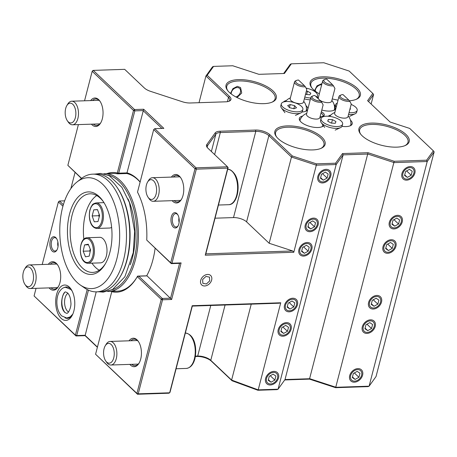 <?xml version="1.0" encoding="UTF-8"?>
<svg xmlns="http://www.w3.org/2000/svg" width="457" height="457" viewBox="0 0 457 457"><rect width="100%" height="100%" fill="white"/><g stroke="black" fill="none" stroke-linecap="round" stroke-linejoin="round"><path stroke-width="0.69" d="M387.673 244.061L392.266 248.408L393.306 244.386L390.512 242.484L386.685 244.609L385.645 248.631L388.433 250.533L385.799 248.031M392.266 248.408L388.433 250.533M390.964 240.742A6.507 4.81 133.5 0 0 384 246.689A6.507 4.81 133.5 0 0 387.982 252.275A6.507 4.81 133.5 0 0 394.951 246.329A6.507 4.81 133.5 0 0 390.964 240.742M366.954 324.179L371.547 328.526L372.586 324.504L369.793 322.602L365.966 324.727L364.926 328.749L367.714 330.645L365.08 328.149M371.547 328.526L367.714 330.645M370.244 320.86A6.507 4.81 133.5 0 0 363.275 326.806A6.507 4.81 133.5 0 0 367.262 332.388A6.507 4.81 133.5 0 0 374.232 326.447A6.507 4.81 133.5 0 0 370.244 320.86M310.857 97.404L306.521 114.17A6.884 2.776 14.5 0 0 309.543 117.512A6.884 2.776 14.5 0 0 316.547 119.083A6.884 2.776 14.5 0 0 319.843 117.62L323.133 104.904L321.677 102.254A6.884 2.776 -165.5 0 1 320.883 102.317A6.884 2.776 -165.5 0 1 313.879 100.746A6.884 2.776 -165.5 0 1 310.857 97.404A6.884 2.776 -165.5 0 1 311.845 96.398L312.879 95.919A5.901 2.382 14.5 0 0 313.616 99.072A5.901 2.382 14.5 0 0 320.625 100.991L321.677 102.254M312.879 95.919A5.901 2.382 14.5 0 1 314.862 95.524L320.625 100.991M315.261 91.166A5.41 3.999 -46.5 0 1 321.214 84.779A5.41 3.999 -46.5 0 1 321.671 84.791M147.857 196.927A9.9 5.335 88.1 0 1 147.588 182.069A9.9 5.335 88.1 0 1 154.649 182.194A9.9 5.335 88.1 0 1 155.471 195.967A9.9 5.335 88.1 0 1 148.091 197.275A9.9 5.335 88.1 0 1 147.857 196.927M147.588 182.069L148.479 180.584A11.796 6.358 88.1 0 1 152.461 177.716A11.796 6.358 88.1 0 1 156.894 180.732A11.796 6.358 88.1 0 1 158.905 193.631A11.796 6.358 88.1 0 1 153.238 201.297A11.796 6.358 88.1 0 1 149.079 198.704L148.091 197.275M99.163 214.242L98.775 215.715L92.154 215.938L93.765 209.832L97.49 209.592L99.603 215.458L97.992 221.565L94.268 221.805L92.154 215.938M99.215 216.932L98.775 215.715M99.283 214.573A5.992 3.228 -91.9 0 0 99.335 216.469M97.53 209.706L93.765 209.832M103.99 202.64L96.119 202.902A12.779 6.889 88.1 0 1 102.768 221.679A12.779 6.889 88.1 0 1 96.964 228.449L109.543 228.032A12.779 6.889 -91.9 0 0 111.628 227.352M58.033 246.432A5.41 2.913 88.1 0 1 57.885 242.039M354.341 372.941L358.934 377.293L359.973 373.272L357.185 371.37L353.352 373.489L352.313 377.511L355.1 379.413L352.467 376.916M358.934 377.293L355.1 379.413M357.631 369.627A6.507 4.81 133.5 0 0 350.668 375.574A6.507 4.81 133.5 0 0 354.655 381.155A6.507 4.81 133.5 0 0 361.618 375.208A6.507 4.81 133.5 0 0 357.631 369.627M104.145 348.423A9.9 5.335 88.1 0 1 105.247 345.789A9.9 5.335 88.1 0 1 112.114 345.618A9.9 5.335 88.1 0 1 113.679 358.134A9.9 5.335 88.1 0 1 105.75 360.996A9.9 5.335 88.1 0 1 104.145 348.423M105.247 345.789L106.138 344.304A11.796 6.358 88.1 0 1 110.12 341.436A11.796 6.358 88.1 0 1 115.832 347.183A11.796 6.358 88.1 0 1 116.187 359.013A11.796 6.358 88.1 0 1 110.897 365.017A11.796 6.358 88.1 0 1 106.738 362.418L105.75 360.996M282.877 326.961L287.464 331.314L288.504 327.292L285.716 325.39L281.883 327.509L280.844 331.531L283.637 333.433L280.998 330.937M287.464 331.314L283.637 333.433M286.168 323.647A6.507 4.81 133.5 0 0 279.198 329.594A6.507 4.81 133.5 0 0 283.186 335.175A6.507 4.81 133.5 0 0 290.155 329.229A6.507 4.81 133.5 0 0 286.168 323.647M30.739 285.665A9.9 5.335 88.1 0 1 25.021 284.494A9.9 5.335 88.1 0 1 24.518 269.287A9.9 5.335 88.1 0 1 25.632 267.888A9.9 5.335 88.1 0 1 32.881 272.429A9.9 5.335 88.1 0 1 30.739 285.665M24.518 269.287L25.409 267.802A11.796 6.358 88.1 0 1 26.735 266.134A11.796 6.358 88.1 0 1 29.391 264.934A11.796 6.358 88.1 0 1 35.903 273.96A11.796 6.358 88.1 0 1 32.824 287.316A11.796 6.358 88.1 0 1 30.173 288.516A11.796 6.358 88.1 0 1 26.015 285.916L25.021 284.494M309.903 222.462L314.49 226.815L315.53 222.788L312.742 220.891L308.909 223.01L307.869 227.032L310.663 228.934L308.024 226.438M314.49 226.815L310.663 228.934M313.194 219.149A6.507 4.81 133.5 0 0 306.224 225.09A6.507 4.81 133.5 0 0 310.212 230.676A6.507 4.81 133.5 0 0 317.181 224.73A6.507 4.81 133.5 0 0 313.194 219.149M322.511 173.694L327.103 178.047L328.143 174.026L325.355 172.123L321.522 174.243L320.483 178.264L323.27 180.167L320.637 177.67M327.103 178.047L323.27 180.167M325.807 170.381A6.507 4.81 133.5 0 0 318.837 176.328A6.507 4.81 133.5 0 0 322.825 181.909A6.507 4.81 133.5 0 0 329.788 175.962A6.507 4.81 133.5 0 0 325.807 170.381M202.645 279.495L202.834 283.283L206.358 283.997L209.689 280.924L209.495 277.136L205.976 276.422L202.645 279.495M206.438 285.636A6.507 4.81 133.5 0 0 211.837 278.256A6.507 4.81 133.5 0 0 205.89 274.783A6.507 4.81 133.5 0 0 200.497 282.163A6.507 4.81 133.5 0 0 206.438 285.636M373.26 299.792L377.853 304.145L378.893 300.123L376.1 298.221L372.272 300.34L371.233 304.362L374.02 306.264L371.387 303.768M377.853 304.145L374.02 306.264M376.551 296.479A6.507 4.81 133.5 0 0 369.582 302.425A6.507 4.81 133.5 0 0 373.569 308.007A6.507 4.81 133.5 0 0 380.538 302.06A6.507 4.81 133.5 0 0 376.551 296.479M69.538 214.042A41.29 22.262 88.1 0 1 102.911 200.989A41.29 22.262 88.1 0 1 109.903 252.293A41.29 22.262 88.1 0 1 105.007 264.403A41.29 22.262 88.1 0 1 76.65 265.517A41.29 22.262 88.1 0 1 69.538 214.042M103.425 201.754A39.325 21.199 -91.9 0 0 90.075 193.814A39.325 21.199 -91.9 0 0 72.155 214.899A39.325 21.199 -91.9 0 0 92.674 272.418A39.325 21.199 -91.9 0 0 105.47 263.609M96.758 195.562A39.325 21.199 -91.9 0 0 85.396 214.459A39.325 21.199 -91.9 0 0 83.854 239.205M91.937 263.152A39.325 21.199 -91.9 0 0 99.232 270.23M107.698 291.469A58.884 31.744 -91.9 0 0 108.549 291.463A58.884 31.744 -91.9 0 0 135.386 259.884A58.884 31.744 -91.9 0 0 104.653 173.757A58.884 31.744 -91.9 0 0 103.796 173.803M111.954 289.818A57.902 31.213 -91.9 0 0 134.078 259.456A57.902 31.213 -91.9 0 0 108.155 175.168M130.234 264.78A54.463 29.362 -91.9 0 0 132.393 257.862A54.463 29.362 -91.9 0 0 128.051 198.944M80.381 285.059L84.774 288.081A58.884 31.744 -91.9 0 0 96.633 291.857L99.946 291.749A58.884 31.744 -91.9 0 0 119.803 277.439L120.265 276.668A57.902 31.213 -91.9 0 0 127.126 259.69A57.902 31.213 -91.9 0 0 117.318 187.741L116.803 187.004A58.884 31.744 -91.9 0 0 96.044 174.043L92.737 174.151A58.884 31.744 -91.9 0 0 81.146 178.704L76.965 182.012A55.48 29.911 -91.9 0 0 62.598 207.472A55.48 29.911 -91.9 0 0 80.381 285.059A55.48 29.911 -91.9 0 0 116.838 258.868A55.48 29.911 -91.9 0 0 110.88 195.665A55.48 29.911 -91.9 0 0 76.965 182.012M119.803 277.439A58.884 31.744 -91.9 0 0 126.778 260.17A58.884 31.744 -91.9 0 0 116.803 187.004M96.633 291.857A58.884 31.744 -91.9 0 0 123.47 260.279A58.884 31.744 -91.9 0 0 92.737 174.151M179.121 222.393A5.41 2.913 88.1 0 1 178.973 218M306.63 94.57L307.504 91.194L310.817 93.148L309.949 94.805L305.516 94.365M306.356 91.109L307.504 91.194M304.356 98.849A11.151 4.501 14.5 0 0 310.229 99.837M316.941 97.501A11.151 4.501 14.5 0 0 316.952 97.472L317.426 95.644A11.151 4.501 14.5 0 0 313.805 90.92A11.151 4.501 14.5 0 0 306.23 88.144M304.83 97.021A11.151 4.501 14.5 0 0 310.703 98.009M316.381 96.97A11.151 4.501 14.5 0 0 317.426 95.644M303.597 246.843L308.184 251.196L309.223 247.174L306.436 245.272L302.603 247.391L301.563 251.413L304.356 253.315L301.717 250.819M308.184 251.196L304.356 253.315M306.887 243.53A6.507 4.81 133.5 0 0 299.918 249.476A6.507 4.81 133.5 0 0 303.905 255.057A6.507 4.81 133.5 0 0 310.874 249.111A6.507 4.81 133.5 0 0 306.887 243.53M90.132 251.818L89.795 250.996L90.229 249.025M90.292 249.174A5.992 3.228 -91.9 0 0 90.303 251.053M89.795 250.996L83.174 251.213L85.482 256.834L89.178 256.149L90.566 249.848L88.258 244.227L84.562 244.912L88.487 244.781M83.174 251.213L84.562 244.912M87.955 263.283L100.534 262.866A12.779 6.889 -91.9 0 0 101.088 262.804A12.779 6.889 -91.9 0 0 106.972 249.345A12.779 6.889 -91.9 0 0 99.689 237.32L87.11 237.737A12.779 6.889 88.1 0 1 94.393 249.762A12.779 6.889 88.1 0 1 88.509 263.221A12.779 6.889 88.1 0 1 87.955 263.283C77.97 262.969 78.193 238.765 86.47 237.806L87.11 237.737A12.779 6.889 88.1 0 0 86.55 237.794M231.185 93.948A5.41 3.999 -46.5 0 1 237.137 87.567A5.41 3.999 -46.5 0 1 240.571 91.577A5.41 3.999 -46.5 0 1 235.886 96.941M289.561 107.669L287.682 105.561L290.206 104.556L294.611 105.658L296.49 107.766L293.965 108.766L289.561 107.669M293.817 108.732L294.611 105.658M289.435 107.526L290.206 104.556M281.295 103.87L280.821 105.698A11.151 4.501 14.5 0 0 281.432 107.909A11.151 4.501 14.5 0 0 290.698 112.902A11.151 4.501 14.5 0 0 300.803 112.919A11.151 4.501 14.5 0 0 302.408 111.285L302.877 109.452A11.151 4.501 14.5 0 0 293 102.254A11.151 4.501 14.5 0 0 281.295 103.87A11.151 4.501 14.5 0 0 291.172 111.074A11.151 4.501 14.5 0 0 302.877 109.452M350.182 108.183L350.468 109.149L349.913 109.212M337.283 103.088A11.151 4.501 14.5 0 0 335.581 104.767L335.112 106.595A11.151 4.501 14.5 0 0 335.718 108.8A11.151 4.501 14.5 0 0 335.781 108.886L335.718 108.8A12.779 5.158 -165.5 0 1 334.044 110.246A12.779 5.158 -165.5 0 1 329.754 111.091A12.779 5.158 -165.5 0 1 321.802 110.057M335.581 104.767A11.151 4.501 14.5 0 0 336.255 107.058M349.034 112.611A11.151 4.501 14.5 0 0 357.168 110.348A11.151 4.501 14.5 0 0 351.153 104.43M348.565 114.439A11.151 4.501 14.5 0 0 355.095 113.81A11.151 4.501 14.5 0 0 356.694 112.176L357.168 110.348M406.593 170.907L411.18 175.26L412.225 171.238L409.432 169.336L405.605 171.455L404.565 175.477L407.353 177.379L404.719 174.882M411.18 175.26L407.353 177.379M409.883 167.593A6.507 4.81 133.5 0 0 402.914 173.54A6.507 4.81 133.5 0 0 406.901 179.121A6.507 4.81 133.5 0 0 413.871 173.174A6.507 4.81 133.5 0 0 409.883 167.593M338.991 96.473L334.655 113.239A6.884 2.776 14.5 0 0 337.677 116.581A6.884 2.776 14.5 0 0 344.681 118.152A6.884 2.776 14.5 0 0 347.983 116.684L351.267 103.973L349.811 101.323A6.884 2.776 -165.5 0 1 349.017 101.385A6.884 2.776 -165.5 0 1 342.013 99.815A6.884 2.776 -165.5 0 1 338.991 96.473A6.884 2.776 -165.5 0 1 339.979 95.467L341.019 94.982A5.901 2.382 14.5 0 0 341.75 98.141A5.901 2.382 14.5 0 0 348.765 100.06L349.811 101.323M341.019 94.982A5.901 2.382 14.5 0 1 342.996 94.593L348.765 100.06M69.927 122.836A9.9 5.335 88.1 0 1 67.362 120.774A9.9 5.335 88.1 0 1 66.859 105.567A9.9 5.335 88.1 0 1 71.126 103.282A9.9 5.335 88.1 0 1 75.839 114.598A9.9 5.335 88.1 0 1 69.927 122.836M66.859 105.567L67.75 104.082A11.796 6.358 88.1 0 1 71.732 101.214A11.796 6.358 88.1 0 1 72.834 101.357A11.796 6.358 88.1 0 1 78.484 113.822A11.796 6.358 88.1 0 1 72.509 124.795A11.796 6.358 88.1 0 1 71.406 124.658A11.796 6.358 88.1 0 1 68.35 122.202L67.362 120.774M294.519 81.923L290.184 98.689A6.884 2.776 14.5 0 0 293.205 102.031A6.884 2.776 14.5 0 0 300.209 103.602A6.884 2.776 14.5 0 0 303.505 102.134L306.796 89.423L305.339 86.773A6.884 2.776 -165.5 0 1 304.545 86.836A6.884 2.776 -165.5 0 1 297.541 85.265A6.884 2.776 -165.5 0 1 294.519 81.923A6.884 2.776 -165.5 0 1 295.508 80.912L296.542 80.432A5.901 2.382 14.5 0 0 297.273 83.591A5.901 2.382 14.5 0 0 304.288 85.51L305.339 86.773M296.542 80.432A5.901 2.382 14.5 0 1 298.524 80.044L304.288 85.51M207.181 75.291L205.93 75.999L212.522 66.825L213.573 66.396L207.181 75.291L229.568 96.501A10.814 4.364 -165.5 0 1 229.38 101.1A10.814 4.364 -165.5 0 1 225.752 101.814L190.283 102.991A10.814 4.364 -165.5 0 1 182.297 101.734L150.719 91.406A10.814 4.364 -165.5 0 1 144.315 87.95L124.681 69.344L93.234 70.384L92.183 71.286L84.551 100.791M316.404 163.846L316.318 165.183L291.463 157.054L292.32 155.968L316.404 163.846L335.581 163.212L342.522 153.558L368.034 152.712L394.197 161.27L426.61 160.196L433.35 150.821L409.718 128.434L390.101 122.013L367.599 100.689L372.803 93.445L349.177 71.058L323.779 62.746L291.36 63.82L284.42 73.48L258.908 74.325L232.75 65.762L213.573 66.396M291.36 63.82L290.315 64.248L283.66 73.503M372.803 93.445L373.603 94.479L368.513 101.557M433.35 150.821L434.15 151.855L427.209 161.51L394.105 162.606L367.948 154.049L343.121 154.872L336.181 164.526L316.318 165.183L293.794 252.27L205.25 255.2L205.821 253.846L292.714 250.967L293.794 252.27M426.61 160.196L427.209 161.51L369.102 386.188L368.056 386.616L335.638 387.69L309.48 379.127L284.728 379.95M394.197 161.27L335.638 387.69M368.034 152.712L309.48 379.127M342.522 153.558L343.121 154.872L285.014 379.55L309.84 378.727L336.004 387.285L369.102 386.188L376.042 376.534L434.15 151.855M335.581 163.212L336.181 164.526L278.073 389.204L277.028 389.632L257.891 390.261L232.036 380.75L231.608 380.07L258.211 389.861L257.891 390.261M287.293 125.886A25.952 10.471 -165.5 0 1 318.152 134.324A25.952 10.471 -165.5 0 1 321.374 148.211A25.952 10.471 -165.5 0 1 312.668 149.925A25.952 10.471 -165.5 0 1 276.274 136.546A25.952 10.471 -165.5 0 1 287.293 125.886M320.837 148.445A24.969 10.077 14.5 0 0 323.933 145.029A24.969 10.077 14.5 0 0 312.959 132.913A24.969 10.077 14.5 0 0 287.55 127.212A24.969 10.077 14.5 0 0 275.582 132.524A24.969 10.077 14.5 0 0 276.628 137.014M238.474 79.621A25.952 10.471 -165.5 0 1 269.327 88.058A25.952 10.471 -165.5 0 1 272.555 101.945A25.952 10.471 -165.5 0 1 263.843 103.659A25.952 10.471 -165.5 0 1 227.449 90.28A25.952 10.471 -165.5 0 1 238.474 79.621M272.012 102.179A24.969 10.077 14.5 0 0 275.108 98.763A24.969 10.077 14.5 0 0 264.14 86.647A24.969 10.077 14.5 0 0 238.731 80.946A24.969 10.077 14.5 0 0 226.758 86.259A24.969 10.077 14.5 0 0 227.809 90.749M319.34 93.811A25.952 10.471 -165.5 0 1 311.531 87.493A25.952 10.471 -165.5 0 1 322.551 76.833A25.952 10.471 -165.5 0 1 353.41 85.27A25.952 10.471 -165.5 0 1 356.631 99.158A25.952 10.471 -165.5 0 1 349.377 100.797M356.094 99.392A24.969 10.077 14.5 0 0 359.191 95.976A24.969 10.077 14.5 0 0 348.217 83.865A24.969 10.077 14.5 0 0 322.808 78.158A24.969 10.077 14.5 0 0 310.84 83.471A24.969 10.077 14.5 0 0 311.891 87.961M371.375 123.099A25.952 10.471 -165.5 0 1 402.229 131.536A25.952 10.471 -165.5 0 1 405.456 145.423A25.952 10.471 -165.5 0 1 396.745 147.143A25.952 10.471 -165.5 0 1 360.35 133.758A25.952 10.471 -165.5 0 1 371.375 123.099M404.913 145.657A24.969 10.077 14.5 0 0 408.01 142.241A24.969 10.077 14.5 0 0 397.042 130.125A24.969 10.077 14.5 0 0 371.627 124.424A24.969 10.077 14.5 0 0 359.659 129.737A24.969 10.077 14.5 0 0 360.71 134.227M280.735 302.78L279.336 303.214L192.306 306.099L192.186 305.71L280.735 302.78L258.211 389.861L278.073 389.204L285.014 379.55M357.9 368.599A7.666 5.667 -46.5 0 1 362.595 375.18A7.666 5.667 -46.5 0 1 354.386 382.183A7.666 5.667 -46.5 0 1 349.691 375.608A7.666 5.667 -46.5 0 1 357.9 368.599M370.513 319.831A7.666 5.667 -46.5 0 1 375.208 326.412A7.666 5.667 -46.5 0 1 367 333.416A7.666 5.667 -46.5 0 1 362.298 326.841A7.666 5.667 -46.5 0 1 370.513 319.831M376.819 295.451A7.666 5.667 -46.5 0 1 381.515 302.026A7.666 5.667 -46.5 0 1 373.306 309.035A7.666 5.667 -46.5 0 1 368.605 302.454A7.666 5.667 -46.5 0 1 376.819 295.451M391.232 239.714A7.666 5.667 -46.5 0 1 395.928 246.294A7.666 5.667 -46.5 0 1 387.719 253.304A7.666 5.667 -46.5 0 1 383.017 246.723A7.666 5.667 -46.5 0 1 391.232 239.714M397.539 215.333A7.666 5.667 -46.5 0 1 402.234 221.913A7.666 5.667 -46.5 0 1 394.025 228.917A7.666 5.667 -46.5 0 1 389.324 222.336A7.666 5.667 -46.5 0 1 397.539 215.333M410.152 166.565A7.666 5.667 -46.5 0 1 414.847 173.146A7.666 5.667 -46.5 0 1 406.639 180.149A7.666 5.667 -46.5 0 1 401.937 173.574A7.666 5.667 -46.5 0 1 410.152 166.565M326.07 169.353A7.666 5.667 -46.5 0 1 330.771 175.928A7.666 5.667 -46.5 0 1 322.556 182.937A7.666 5.667 -46.5 0 1 317.861 176.356A7.666 5.667 -46.5 0 1 326.07 169.353M313.456 218.12A7.666 5.667 -46.5 0 1 318.158 224.695A7.666 5.667 -46.5 0 1 309.943 231.705A7.666 5.667 -46.5 0 1 305.247 225.124A7.666 5.667 -46.5 0 1 313.456 218.12M307.15 242.501A7.666 5.667 -46.5 0 1 311.851 249.082A7.666 5.667 -46.5 0 1 303.637 256.086A7.666 5.667 -46.5 0 1 298.941 249.511A7.666 5.667 -46.5 0 1 307.15 242.501M292.737 298.232A7.666 5.667 -46.5 0 1 297.438 304.813A7.666 5.667 -46.5 0 1 289.224 311.823A7.666 5.667 -46.5 0 1 284.528 305.242A7.666 5.667 -46.5 0 1 292.737 298.232M286.43 322.619A7.666 5.667 -46.5 0 1 291.132 329.2A7.666 5.667 -46.5 0 1 282.917 336.203A7.666 5.667 -46.5 0 1 278.222 329.623A7.666 5.667 -46.5 0 1 286.43 322.619M273.823 371.387A7.666 5.667 -46.5 0 1 278.519 377.962A7.666 5.667 -46.5 0 1 270.31 384.971A7.666 5.667 -46.5 0 1 265.608 378.39A7.666 5.667 -46.5 0 1 273.823 371.387M171.381 177.093A14.253 7.683 88.1 0 1 179.344 176.111A14.253 7.683 88.1 0 1 180.635 177.63A14.253 7.683 88.1 0 1 181.36 199.52A14.253 7.683 88.1 0 1 172.815 201.366A14.253 7.683 88.1 0 1 172.158 200.674M180.892 178.013A13.27 7.152 -91.9 0 0 179.949 176.956A13.27 7.152 -91.9 0 0 176.471 175.448A13.27 7.152 -91.9 0 0 173.243 177.03M173.334 227.123A7.666 4.136 88.1 0 1 171.341 216.778A7.666 4.136 88.1 0 1 176.848 213.533A7.666 4.136 88.1 0 1 177.539 214.35A7.666 4.136 88.1 0 1 177.927 226.129A7.666 4.136 88.1 0 1 173.334 227.123M177.796 214.756A6.684 3.605 -91.9 0 0 177.447 214.379A6.684 3.605 -91.9 0 0 175.694 213.619A6.684 3.605 -91.9 0 0 172.375 218.766A6.684 3.605 -91.9 0 0 174.385 226.221A6.684 3.605 -91.9 0 0 176.139 226.98A6.684 3.605 -91.9 0 0 178.161 225.712M52.247 251.156A7.666 4.136 88.1 0 1 50.253 240.81A7.666 4.136 88.1 0 1 55.76 237.571A7.666 4.136 88.1 0 1 56.451 238.388A7.666 4.136 88.1 0 1 56.839 250.168A7.666 4.136 88.1 0 1 52.247 251.156M56.708 238.788A6.684 3.605 -91.9 0 0 56.36 238.417A6.684 3.605 -91.9 0 0 54.606 237.657A6.684 3.605 -91.9 0 0 51.287 242.804A6.684 3.605 -91.9 0 0 53.298 250.259A6.684 3.605 -91.9 0 0 55.051 251.019A6.684 3.605 -91.9 0 0 57.074 249.751M61.181 318.392A17.697 9.54 88.1 0 1 56.588 294.519A17.697 9.54 88.1 0 1 69.287 287.042A17.697 9.54 88.1 0 1 70.886 288.927A17.697 9.54 88.1 0 1 71.789 316.107A17.697 9.54 88.1 0 1 61.181 318.392M71.401 289.721A15.732 8.477 -91.9 0 0 70.492 288.733A15.732 8.477 -91.9 0 0 66.368 286.945A15.732 8.477 -91.9 0 0 63.997 287.664M65.168 312.719A11.796 6.358 88.1 0 1 64.506 292.743M67.933 293.268A9.831 5.301 -91.9 0 0 64.563 301.82A9.831 5.301 -91.9 0 0 67.619 311.274A9.831 5.301 -91.9 0 0 68.55 311.965M321.345 111.811A6.884 2.776 -165.5 0 1 323.282 116.112A6.884 2.776 -165.5 0 1 320.974 116.569A6.884 2.776 -165.5 0 1 320.117 116.564M322.682 116.329A5.901 2.382 14.5 0 0 323.093 115.73A5.901 2.382 14.5 0 0 321.008 113.13M350.45 120.157A12.779 5.158 -165.5 0 1 350.382 125.726A12.779 5.158 -165.5 0 1 346.092 126.578A12.779 5.158 -165.5 0 1 342.025 126.338M349.822 125.961A11.796 4.759 14.5 0 0 351.045 124.481A11.796 4.759 14.5 0 0 350.913 123.059M323.499 125.801A12.779 5.158 -165.5 0 1 322.248 126.663A12.779 5.158 -165.5 0 1 317.958 127.509A12.779 5.158 -165.5 0 1 300.038 120.916A12.779 5.158 -165.5 0 1 302.677 116.009M321.682 126.892A11.796 4.759 14.5 0 0 322.905 125.412A11.796 4.759 14.5 0 0 322.962 125.064M305.979 105.607A12.779 5.158 -165.5 0 1 305.904 111.177A12.779 5.158 -165.5 0 1 302.037 112.005M305.345 111.405A11.796 4.759 14.5 0 0 306.567 109.931A11.796 4.759 14.5 0 0 306.441 108.509M334.113 104.676A12.779 5.158 -165.5 0 1 335.272 105.967M333.484 110.474A11.796 4.759 14.5 0 0 334.707 108.995A11.796 4.759 14.5 0 0 334.575 107.572M140.11 182.075A58.884 31.744 -91.9 0 0 137.968 179.852A58.884 31.744 -91.9 0 0 126.686 173.529L126.995 172.843A59.873 32.276 88.1 0 1 137.363 179.013A59.873 32.276 88.1 0 1 140.139 181.955M161.909 128.434L143.092 110.6L134.815 110.874L118.706 173.169L127.029 172.895M106.772 173.683A59.873 32.276 88.1 0 1 117.329 173.003L118.706 173.169L117.586 173.831A58.884 31.744 -91.9 0 0 113.422 173.466L104.653 173.757M126.686 173.529L117.586 173.831L117.329 173.003L133.507 110.445L92.183 71.286L92.531 70.801L93.234 70.384L134.558 109.549L133.507 110.445L134.815 110.874L134.558 109.549L143.664 109.246L163.846 128.371L154.74 128.674L153.689 129.571L137.511 192.129A59.873 32.276 88.1 0 1 146.743 240.091L170.69 262.781L195.013 168.73L196.064 167.833L227.512 166.794L207.884 148.188A10.814 4.364 -165.5 0 1 207.107 147.32A10.814 4.364 -165.5 0 1 206.81 144.555L215.19 132.901A10.814 4.364 -165.5 0 1 220.074 131.222L255.543 130.045A10.814 4.364 -165.5 0 1 269.933 134.752L292.32 155.968M126.995 172.843L143.664 109.246M78.393 124.601L67.859 165.337L81.437 178.476M67.859 165.337L81.597 178.356M146.697 275.817L137.62 276.114L137.283 276.668A59.873 32.276 88.1 0 1 136.717 277.639A59.873 32.276 88.1 0 1 111.765 291.692L95.582 354.249L136.911 393.408L161.23 299.358L162.286 298.461L170.558 298.187L179.567 263.352L171.295 263.626L146.743 240.091M205.25 255.2L227.769 168.119L196.321 169.159L195.013 168.73L153.689 129.571L154.74 128.674L196.064 167.833L196.321 169.159L171.998 263.209L170.69 262.781L171.295 263.626L171.998 263.209L181.103 262.912L171.643 299.484L162.538 299.786L138.22 393.837L169.667 392.797L192.186 305.71M75.051 172.42L70.869 188.592M155.106 248.288A59.873 32.276 88.1 0 1 146.651 275.891L138.791 276.194L162.286 298.461L162.538 299.786L161.23 299.358L137.283 276.668L138.791 276.194L137.62 276.114M62.94 206.21L58.399 201.908L59.45 201.011L58.399 201.908L42.21 264.512M64.648 200.84L59.45 201.011L63.369 204.719M179.567 263.352L181.103 262.912M228.117 167.633L227.769 168.119L227.512 166.794L228.117 167.633L205.821 253.846M147.068 275.919L171.643 299.484M36.052 288.321L34.075 295.959L75.399 335.124L76.707 335.552L84.985 335.278L97.438 347.074M88.447 290.166L76.707 335.552L76.005 335.964L34.075 295.959M97.381 347.297L85.105 335.667L76.005 335.964L75.399 335.124L87.19 289.549M113.165 290.806A58.884 31.744 -91.9 0 0 117.323 291.172A58.884 31.744 -91.9 0 0 136.946 277.245M112.319 291.338L111.765 291.692L112.256 291.343M292.714 250.967L269.167 243.267L291.463 157.054L268.882 135.649A9.831 3.964 14.5 0 0 255.8 131.37L220.331 132.547A9.831 3.964 14.5 0 0 215.887 134.072L207.507 145.732A9.831 3.964 14.5 0 0 207.244 146.297A9.831 3.964 14.5 0 0 207.495 147.794M85.105 335.667L96.21 291.869M192.306 306.099L170.01 392.312L168.959 393.209L137.511 394.254L136.911 393.408L138.22 393.837L137.511 394.254L95.582 354.249M228.808 101.323A9.831 3.964 14.5 0 0 229.757 100.134A9.831 3.964 14.5 0 0 228.517 97.404L205.93 75.999L199.024 102.699M195.453 356.123L197.692 356.049A9.831 3.964 -165.5 0 1 210.774 360.327L231.608 380.07L251.241 304.145M232.036 380.75L211.374 361.173A10.814 4.364 14.5 0 0 196.99 356.466L195.385 356.517M129.04 340.808A14.253 7.683 88.1 0 1 137.003 339.831A14.253 7.683 88.1 0 1 138.294 341.345A14.253 7.683 88.1 0 1 139.019 363.241A14.253 7.683 88.1 0 1 130.474 365.086A14.253 7.683 88.1 0 1 129.817 364.389M138.551 341.733A13.27 7.152 -91.9 0 0 137.608 340.671A13.27 7.152 -91.9 0 0 134.13 339.163A13.27 7.152 -91.9 0 0 130.902 340.745M90.652 100.591A14.253 7.683 88.1 0 1 98.615 99.609A14.253 7.683 88.1 0 1 99.906 101.128A14.253 7.683 88.1 0 1 100.631 123.019A14.253 7.683 88.1 0 1 92.085 124.864A14.253 7.683 88.1 0 1 91.429 124.173M100.163 101.511A13.27 7.152 -91.9 0 0 99.22 100.454A13.27 7.152 -91.9 0 0 95.742 98.946A13.27 7.152 -91.9 0 0 92.514 100.529M48.311 264.306A14.253 7.683 88.1 0 1 56.28 263.329A14.253 7.683 88.1 0 1 57.565 264.843A14.253 7.683 88.1 0 1 58.29 286.739A14.253 7.683 88.1 0 1 49.744 288.584A14.253 7.683 88.1 0 1 49.093 287.887M57.822 265.231A13.27 7.152 -91.9 0 0 56.879 264.169A13.27 7.152 -91.9 0 0 53.4 262.661A13.27 7.152 -91.9 0 0 50.173 264.243M67.03 286.967A15.732 8.477 -91.9 0 0 65.819 287.356M66.836 318.009A15.732 8.477 -91.9 0 0 68.07 318.312M230.499 93.411L232.916 88.641L237.332 86.344L240.559 87.561L241.713 93.017L237.063 97.552M314.576 90.623L316.998 85.853L321.985 83.574M269.167 243.267L246.586 221.862A9.831 3.964 14.5 0 0 233.504 217.583L215.041 218.195M371.13 104.036L373.603 94.479M328.263 116.238A12.779 5.158 -165.5 0 1 330.811 115.078M283.477 102.002A12.779 5.158 -165.5 0 1 286.339 100.529M338.043 100.146A25.952 10.471 -165.5 0 1 332.239 98.895M50.956 287.824A13.27 7.152 -91.9 0 0 54.28 289.19A13.27 7.152 -91.9 0 0 58.519 286.333M93.297 124.11A13.27 7.152 -91.9 0 0 96.621 125.475A13.27 7.152 -91.9 0 0 100.86 122.619M174.02 200.612A13.27 7.152 -91.9 0 0 177.345 201.977A13.27 7.152 -91.9 0 0 181.589 199.121M131.685 364.326A13.27 7.152 -91.9 0 0 135.009 365.691A13.27 7.152 -91.9 0 0 139.248 362.835M300.866 118.323A11.796 4.759 14.5 0 0 300.066 119.505A11.796 4.759 14.5 0 0 300.415 121.391M64.991 317.821A15.732 8.477 -91.9 0 0 67.413 318.386A15.732 8.477 -91.9 0 0 72.252 315.279M289.178 302.58L293.771 306.927L294.811 302.905L292.023 301.003L288.19 303.128L287.15 307.15L289.944 309.052L287.304 306.55M293.771 306.927L289.944 309.052M292.474 299.266A6.507 4.81 133.5 0 0 285.505 305.207A6.507 4.81 133.5 0 0 289.492 310.794A6.507 4.81 133.5 0 0 296.462 304.848A6.507 4.81 133.5 0 0 292.474 299.266M319.66 100.072A6.884 2.776 14.5 0 0 328.343 102.671A6.884 2.776 14.5 0 0 331.645 101.203L334.93 88.492L333.473 85.842A6.884 2.776 -165.5 0 1 332.679 85.905A6.884 2.776 -165.5 0 1 325.675 84.328A6.884 2.776 -165.5 0 1 322.653 80.992A6.884 2.776 -165.5 0 1 323.642 79.981L324.681 79.501A5.901 2.382 14.5 0 0 325.413 82.66A5.901 2.382 14.5 0 0 332.428 84.574L333.473 85.842M324.681 79.501A5.901 2.382 14.5 0 1 326.658 79.112L332.428 84.574M322.653 80.992L318.318 97.758A6.884 2.776 14.5 0 0 318.809 99.266M393.98 219.674L398.573 224.027L399.612 220.006L396.819 218.103L392.991 220.223L391.952 224.244L394.739 226.146L392.106 223.65M398.573 224.027L394.739 226.146M397.27 216.361A6.507 4.81 133.5 0 0 390.301 222.308A6.507 4.81 133.5 0 0 394.288 227.889A6.507 4.81 133.5 0 0 401.257 221.942A6.507 4.81 133.5 0 0 397.27 216.361M270.264 375.728L274.851 380.081L275.897 376.06L273.103 374.157L269.276 376.277L268.236 380.298L271.024 382.201L268.39 379.704M274.851 380.081L271.024 382.201M273.554 372.415A6.507 4.81 133.5 0 0 266.585 378.362A6.507 4.81 133.5 0 0 270.573 383.943A6.507 4.81 133.5 0 0 277.542 377.996A6.507 4.81 133.5 0 0 273.554 372.415M331.205 123.099L327.726 121.191L328.354 119.46L332.456 119.643L335.935 121.551L335.307 123.276L331.205 123.099M331.559 123.116L332.456 119.643M327.886 121.276L328.354 119.46M321.037 118.58L320.563 120.408A11.151 4.501 14.5 0 0 321.174 122.613A11.151 4.501 14.5 0 0 335.392 128.354A11.151 4.501 14.5 0 0 340.545 127.623A11.151 4.501 14.5 0 0 342.15 125.989L342.624 124.161A11.151 4.501 14.5 0 0 327.795 116.215A11.151 4.501 14.5 0 0 321.037 118.58A11.151 4.501 14.5 0 0 335.866 126.526A11.151 4.501 14.5 0 0 342.624 124.161M227.466 169.33C229.58 168.901 231.996 170.495 234.715 174.106C241.267 183.811 237.84 204.913 228.637 204.702A17.697 9.54 -91.9 0 0 237.137 193.197A17.697 9.54 -91.9 0 0 234.115 173.854A17.697 9.54 -91.9 0 0 227.677 169.33M90.035 210.066A11.996 6.467 -91.9 0 0 93.091 226.284A11.996 6.467 -91.9 0 0 101.722 221.331A11.996 6.467 -91.9 0 0 98.666 205.113A11.996 6.467 -91.9 0 0 90.035 210.066M185.125 333.05C194.939 333.964 197.281 348.742 194.796 359.156C193.151 364.857 190.318 367.948 186.296 368.422A17.697 9.54 -91.9 0 0 194.231 359.413A17.697 9.54 -91.9 0 0 185.336 333.044M85.95 238.6A11.996 6.467 -91.9 0 0 80.461 251.716A11.996 6.467 -91.9 0 0 87.79 262.461A11.996 6.467 -91.9 0 0 93.279 249.345A11.996 6.467 -91.9 0 0 85.95 238.6M207.204 146.92L207.507 145.732L206.81 144.555M211.38 151.501L215.887 134.072L215.19 132.901M229.568 96.501L228.517 97.404L227.415 101.66M214.63 154.586L220.331 132.547L220.074 131.222M233.504 217.583L255.8 131.37L255.543 130.045M246.586 221.862L268.882 135.649L269.933 134.752M196.99 356.466L197.692 356.049L210.768 305.487M211.374 361.173L210.774 360.327L225.078 305.013M322.682 125.943A11.796 11.796 0 0 0 322.773 124.812M321.117 118.34A11.796 11.796 0 0 0 320.049 116.832M306.721 113.382A11.796 11.796 0 0 0 300.003 120.077M153.238 201.297L180.572 200.395M218.44 205.039L228.637 204.702M152.461 177.716L179.795 176.813M96.119 202.902C91.417 204.216 92.605 205.107 91.103 206.775L89.938 209.843C88.172 217.401 90.178 227.929 96.964 228.449M110.897 365.017L138.231 364.109M176.105 368.759L186.296 368.422M110.12 341.436L137.454 340.528M95.005 174.077L100.74 173.443L109.172 175.637L121.87 187.301L129.462 202.668L134.644 231.305L133.238 252.704L124.858 276.776L112.588 289.481L103.271 292.132L98.906 291.783M29.391 264.934L56.725 264.026M30.173 288.516L57.508 287.607M72.017 290.823L70.824 289.475L65.722 287.356C63.306 287.264 61.067 288.944 58.987 292.394C57.479 295.411 56.777 298.918 56.874 302.928C57.102 308.509 58.685 312.828 61.632 315.896L66.733 318.015L70.121 316.901L72.789 314.142M64.877 312.468L66.579 313.296C68.339 314.09 71.595 306.653 70.864 302.523C70.635 298.21 69.544 295.005 67.579 292.903L65.877 292.074C63.357 290.144 58.273 306.27 64.877 312.468M117.323 291.172L108.549 291.463M284.922 112.696L281.432 107.909M295.422 115.415L300.803 112.919M349.714 116.306L355.095 113.81M350.816 125.012A11.796 11.796 0 0 0 348.183 115.895M334.861 112.451A11.796 11.796 0 0 0 329.68 116.381M72.509 124.795L99.843 123.893M71.732 101.214L99.066 100.312M306.344 110.463A11.796 11.796 0 0 0 303.711 101.345M290.384 97.901A11.796 11.796 0 0 0 285.391 101.591M334.478 109.531A11.796 11.796 0 0 0 331.845 100.414M318.523 96.97A11.796 11.796 0 0 0 317.089 97.638M324.67 127.406L321.174 122.613M335.17 130.119L340.545 127.623"/></g></svg>
